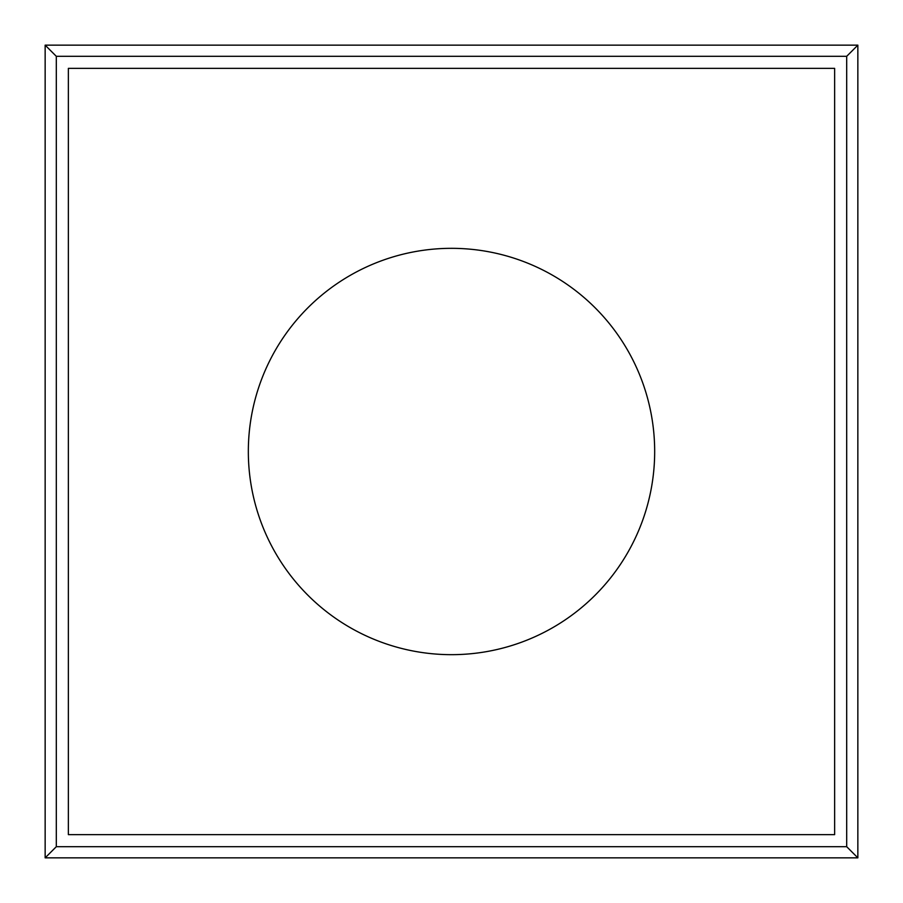 <?xml version="1.0" encoding="UTF-8"?>
<svg xmlns="http://www.w3.org/2000/svg" width="903" height="903" viewBox="0 0 903 903"><rect width="100%" height="100%" fill="white"/><g stroke="black" fill="none" stroke-linecap="round" stroke-linejoin="round"><path stroke-width="1.35" d="M45.15 45.15L45.15 857.85L857.85 857.85L857.85 45.15L45.15 45.15L56.302 56.302L56.302 846.698L45.15 857.85M56.302 846.698L846.698 846.698L857.85 857.85M846.698 846.698L846.698 56.302L857.85 45.15M846.698 56.302L56.302 56.302M68.368 68.368L68.368 834.632L834.632 834.632L834.632 68.368L68.368 68.368M654.675 451.5A203.175 203.175 0 0 0 349.912 275.55A203.175 203.175 0 0 0 349.912 627.45A203.175 203.175 0 0 0 654.675 451.5"/></g></svg>
